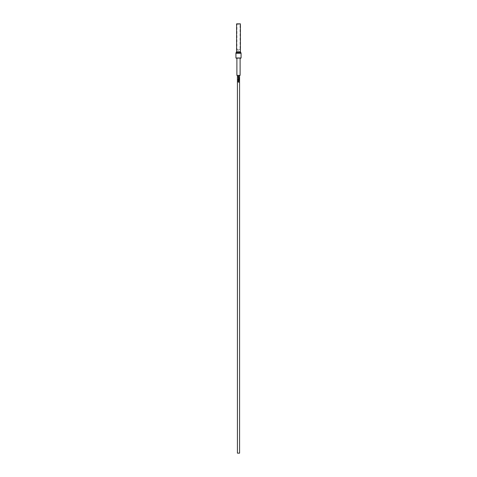 <?xml version="1.0" encoding="UTF-8"?>
<svg xmlns="http://www.w3.org/2000/svg" width="477" height="477" viewBox="0 0 477 477"><rect width="100%" height="100%" fill="white"/><g stroke="black" fill="none" stroke-linecap="round" stroke-linejoin="round"><path stroke-width="0.36" stroke-dasharray="2.38 1.79" d="M240.11 75.366L236.89 75.366M239.573 453.15L237.427 453.15M238.5 23.85L236.592 23.85L238.5 24.196L236.932 24.196L236.932 49.608L238.5 49.608L236.932 49.608L238.5 50.55L240.068 49.608L238.5 49.608L240.068 49.608L240.068 24.196L238.5 24.196L240.408 23.85L238.5 23.85M236.89 58.194L240.11 58.194M240.408 51.754L236.592 51.754M238.142 81.99L238.846 81.99M238.864 82.217L238.154 82.217M238.345 80.524L238.846 80.524M238.864 80.75L238.363 80.768L238.363 81.495L238.846 81.507M238.864 81.734L238.351 81.734M239.007 79.307L239.204 80.219M238.351 79.063L239.031 79.063M238.351 80.267L238.661 80.267M238.846 79.415L238.631 80.07L238.357 79.325L238.989 79.307M238.142 78.58L238.637 78.562L238.637 77.834L238.154 77.823M238.142 77.596L238.655 77.596M238.661 78.806L238.154 78.806M238.345 76.129L238.846 76.129M238.864 76.356L238.363 76.368L238.363 77.101L238.846 77.113M238.864 77.34L238.351 77.34M240.903 52.607L236.097 52.607M235.924 53.251L241.076 53.251M241.076 57.979L235.924 57.979"/><path stroke-width="0.72" d="M238.864 76.129L238.142 76.338L238.345 77.34L238.864 77.34L238.357 77.101L238.357 76.368L238.846 76.356M238.661 77.596L238.142 77.596L238.643 77.834L238.643 78.562L238.142 78.806L238.864 78.592L238.864 77.805L238.655 78.806M239.031 79.063L238.142 79.271L238.345 80.267L238.864 80.058L238.864 79.415L238.357 80.053L238.375 79.307L239.007 79.307L239.204 80.219L239.031 79.063M238.864 80.524L238.142 80.738L238.345 81.734L238.864 81.734L238.357 81.495L238.357 80.768L238.846 80.75M238.864 81.99L238.142 81.99L238.846 82.217M237.427 75.366L237.427 453.15L239.573 453.15L239.573 75.366M240.408 51.754L236.592 51.754L236.592 23.85L240.408 23.85L240.408 51.754L241.076 53.251L235.924 53.251L235.924 57.979L241.076 57.979L236.139 58.194L236.89 58.194L236.89 75.366L240.11 75.366L240.11 58.194L240.861 58.194M238.351 80.524L238.351 81.734M239.174 80.219L239.204 79.271M238.351 79.063L238.351 80.267M238.655 80.267L238.846 79.415M238.351 76.129L238.351 77.34M236.592 51.754L236.097 52.607L240.903 52.607M241.076 57.979L241.076 53.251M236.097 52.607L235.924 53.251"/></g></svg>
